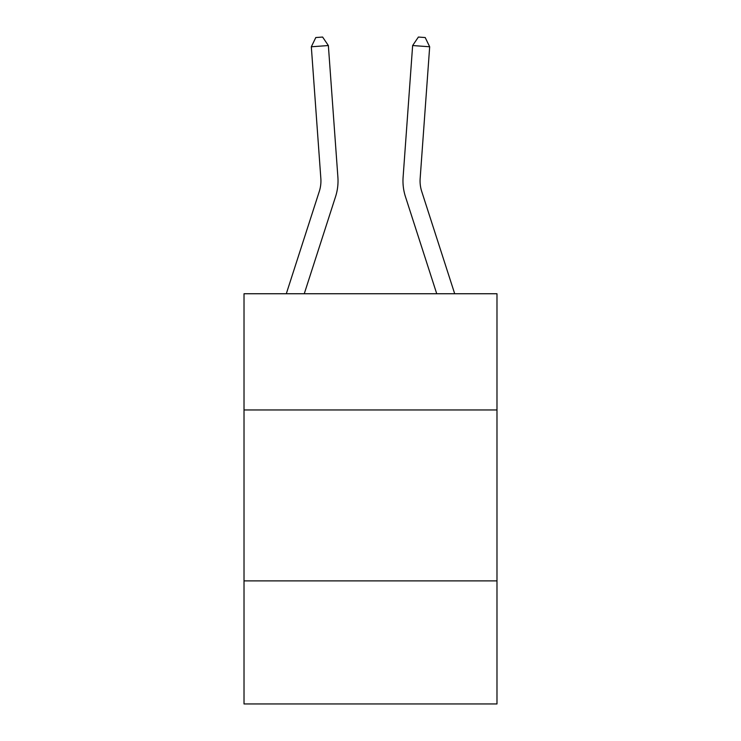 <?xml version="1.0" encoding="UTF-8"?>
<svg xmlns="http://www.w3.org/2000/svg" width="741" height="741" viewBox="0 0 741 741"><rect width="100%" height="100%" fill="white"/><g stroke="black" fill="none" stroke-linecap="round" stroke-linejoin="round"><path stroke-width="1.11" d="M496.979 409.968L496.979 293.742L244.021 293.742L244.021 409.968L496.979 409.968L496.979 703.95L244.021 703.95L244.021 409.968M496.979 580.888L244.021 580.888M320.844 178.47A34.188 34.188 -60.3 0 1 319.288 191.428L286.304 293.742L319.288 191.428A34.188 34.188 0 0 0 320.844 178.47L311.322 46.776L315.796 37.541L322.613 37.05L328.365 45.544L337.896 177.238A51.277 51.277 119.7 0 1 335.553 196.671L304.264 293.742M454.696 293.742L421.712 191.428A34.188 34.188 0 0 1 420.156 178.47L429.678 46.776L412.635 45.544L403.104 177.238A51.277 51.277 -119.7 0 0 405.447 196.671L436.736 293.742M311.322 46.776L328.365 45.544L337.896 177.238M421.712 191.428A34.188 34.188 60.3 0 1 420.156 178.47M429.678 46.776L425.204 37.541L418.387 37.05L412.635 45.544L403.104 177.238"/></g></svg>
